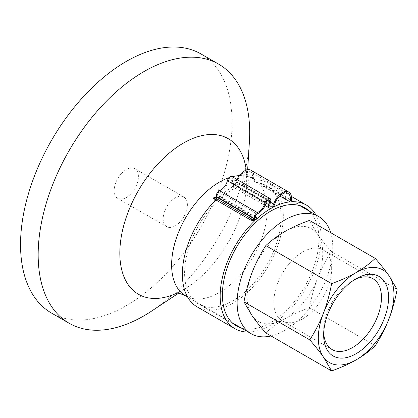 <?xml version="1.0" encoding="UTF-8"?>
<svg xmlns="http://www.w3.org/2000/svg" width="418" height="418" viewBox="0 0 418 418"><rect width="100%" height="100%" fill="white"/><g stroke="black" fill="none" stroke-linecap="round" stroke-linejoin="round"><path stroke-width="0.31" stroke-dasharray="2.09 1.57" d="M213.143 198.341L216.921 198.931L254.729 220.756M217.198 197.04A3.647 2.106 120 0 0 218.802 196.972L219.058 195.551A2.074 1.197 -60 0 1 217.982 195.676A2.074 1.197 -60 0 1 217.721 193.837A2.074 1.197 -60 0 1 219.293 192.055A11.359 6.557 120 0 0 228.427 180.576A2.524 1.458 -60 0 1 231.384 178.058A2.524 1.458 -60 0 1 231.802 179.959L231.034 182.922A4.504 2.602 120 0 0 231.786 186.313A4.504 2.602 120 0 0 233.965 186.13A4.504 2.602 120 0 0 236.959 182.191A11.542 6.662 -60 0 1 250.215 171.631A11.542 6.662 -60 0 1 252.206 180.038L279.736 195.932M218.802 196.972L256.61 218.802M219.058 195.551L255.361 216.514M250.999 170.267A13.115 7.571 120 0 1 253.235 179.954L291.038 201.784M237.016 179.494A13.115 7.571 120 0 0 235.935 182.269A2.931 1.693 -60 0 1 232.57 184.949A2.931 1.693 -60 0 1 232.084 182.744L232.852 179.782A4.096 2.367 120 0 0 232.168 176.699M253.235 179.954A71.394 41.22 -60 0 1 268.544 183.225A71.394 41.22 -60 0 1 268.544 265.66A71.394 41.22 -60 0 1 197.15 306.88M215.897 199.929A71.394 41.22 -60 0 1 216.921 198.931M315.914 214.93A71.394 41.22 -60 0 1 306.347 287.49A71.394 41.22 -60 0 1 248.297 332.054M218.269 197.657A71.394 41.22 -60 0 1 233.965 186.13A71.394 41.22 -60 0 1 252.206 180.038M278.127 199.637A68.249 39.402 -60 0 1 258.857 276.972A68.249 39.402 -60 0 1 198.722 304.158A68.249 39.402 -60 0 1 187.567 290.468A68.249 39.402 -60 0 1 206.832 213.133A68.249 39.402 -60 0 1 266.971 185.947A68.249 39.402 -60 0 1 278.127 199.637M309.085 210.991A68.249 39.402 -60 0 1 315.93 221.467A68.249 39.402 -60 0 1 299.361 295.092A68.249 39.402 -60 0 1 241.463 328.109M323.699 332.822A40.886 23.607 -60 0 1 323.647 330.857A40.886 23.607 -60 0 1 352.557 280.786A40.886 23.607 -60 0 1 354.281 279.846M323.647 330.857L323.647 334.964M331.652 268.717A40.886 23.607 120 0 0 323.182 250.001A40.886 23.607 120 0 0 291.675 260.952A40.886 23.607 120 0 0 273.832 302.099A40.886 23.607 120 0 0 282.296 320.815A40.886 23.607 120 0 0 313.803 309.863A40.886 23.607 120 0 0 331.652 268.717M317.69 278.059C321.045 269.359 325.57 260.498 331.27 251.474C325.57 244.88 321.045 239.19 317.69 234.404A53.467 30.869 -60 0 1 317.69 278.059A53.467 30.869 -60 0 1 284.951 318.788C291.67 314.885 299.837 311.201 309.445 307.726C311.551 296.628 314.299 286.738 317.69 278.059M265.791 332.932C271.799 327.388 278.189 322.67 284.951 318.788A53.467 30.869 -60 0 1 252.206 315.867A53.467 30.869 -60 0 1 252.206 272.212A53.467 30.869 -60 0 1 284.951 231.478A53.467 30.869 -60 0 1 317.69 234.404L309.445 220.417M309.445 307.726L375.275 345.733M331.27 251.474L397.1 289.475M182.332 219.136A17.138 9.896 120 0 0 183.852 196.977A17.138 9.896 120 0 0 166.714 206.873A17.138 9.896 120 0 0 166.714 226.66A17.138 9.896 120 0 0 182.332 219.136M330.706 232.69A67.617 39.041 -60 0 1 312.753 303.996A67.617 39.041 -60 0 1 271.073 335.983M249.394 142.016A149.571 86.354 -60 0 1 205.437 257.556A149.571 86.354 -60 0 1 151.886 310.903M201.089 54.011A149.571 86.354 -60 0 1 187.813 247.383A149.571 86.354 -60 0 1 51.518 313.077M119.255 176.229A17.138 9.896 -60 0 1 134.873 168.7A17.138 9.896 -60 0 1 133.352 190.859A17.138 9.896 -60 0 1 117.735 198.383A17.138 9.896 -60 0 1 119.255 176.229M274.762 204.015L236.959 182.191M231.034 182.922L266.036 203.127M219.293 192.055L257.101 213.885M228.427 180.576L266.229 202.406M231.802 179.959L267.332 200.473M235.935 182.269L270.498 202.223M232.084 182.744L269.887 204.569M232.852 179.782L270.66 201.607M229.168 177.629A67.617 39.041 -60 0 1 232.22 176.725M239.347 175.617A67.617 39.041 -60 0 1 253.24 178.747A67.617 39.041 -60 0 1 258.329 182.744A67.617 39.041 -60 0 1 247.237 266.167A67.617 39.041 -60 0 1 185.623 295.866M246.244 170.079A89.818 51.853 -60 0 1 246.662 185.42A89.818 51.853 -60 0 1 220.27 254.802A89.818 51.853 -60 0 1 188.11 286.837A89.818 51.853 -60 0 1 177.169 293.018M231.786 186.313L265.122 205.557M217.982 195.676L255.79 217.506M231.384 178.058L269.187 199.888M250.215 171.631L288.018 193.456M232.57 184.949L270.378 206.774M291.398 196.418L268.544 183.225M304.774 207.777L266.971 185.947M236.531 325.983L198.722 304.158M352.557 280.786L356.115 278.728M282.296 320.815L332.111 349.573M323.182 250.001L372.997 278.759M299.837 205.651L253.24 178.747L248.214 174.849L245.596 171.281C246.385 172.117 246.74 176.83 246.662 185.42L247.649 169.724M232.22 322.769L187.583 296.999M175.33 292.981L175.691 292.913C177.222 292.934 181.365 290.912 188.11 286.837L178.523 293.206M183.852 196.977L134.873 168.7M166.714 226.66L117.735 198.383"/><path stroke-width="0.63" d="M248.297 332.054A71.394 41.22 -60 0 1 234.958 328.71A71.394 41.22 -60 0 1 254.729 220.756L250.952 220.171L213.143 198.341L214.168 197.312L251.976 219.142L255.806 219.737A71.394 41.22 -60 0 1 271.773 207.955A4.504 2.602 -60 0 1 269.589 208.138A4.504 2.602 -60 0 1 268.842 204.747L269.61 201.784A2.524 1.458 120 0 0 269.187 199.888A2.524 1.458 120 0 0 266.229 202.406A11.359 6.557 -60 0 1 257.101 213.885A2.074 1.197 120 0 0 255.529 215.662A2.074 1.197 120 0 0 255.79 217.506A2.074 1.197 120 0 0 256.861 217.381L256.61 218.802A3.647 2.106 -60 0 1 255.001 218.865A3.647 2.106 -60 0 1 254.546 215.631A3.647 2.106 -60 0 1 257.31 212.501A9.786 5.648 120 0 0 265.174 202.615A4.096 2.367 -60 0 1 269.976 198.524A4.096 2.367 -60 0 1 270.66 201.607L269.887 204.569A2.931 1.693 120 0 0 270.378 206.774A2.931 1.693 120 0 0 273.743 204.094A13.115 7.571 -60 0 1 288.807 192.092A13.115 7.571 -60 0 1 291.038 201.784A71.394 41.22 -60 0 1 306.347 205.05A71.394 41.22 -60 0 1 315.914 214.93M250.952 220.171L251.976 219.142M214.168 197.312L217.997 197.907L255.806 219.737M290.014 201.868A11.542 6.662 120 0 0 288.018 193.456A11.542 6.662 120 0 0 274.762 204.015A4.504 2.602 -60 0 1 271.773 207.955A71.394 41.22 -60 0 1 290.014 201.868L279.736 195.932M269.976 198.524L232.168 176.699A4.096 2.367 120 0 0 227.366 180.785A9.786 5.648 -60 0 1 219.502 190.676A3.647 2.106 120 0 0 216.738 193.8A3.647 2.106 120 0 0 217.198 197.04L255.001 218.865M255.361 216.514L256.861 217.381M288.807 192.092L250.999 170.267A13.115 7.571 120 0 0 237.016 179.494M234.958 328.71L197.15 306.88A71.394 41.22 -60 0 1 215.897 199.929M217.997 197.907A71.394 41.22 -60 0 1 218.269 197.657M241.463 328.109A68.249 39.402 -60 0 1 236.531 325.983A68.249 39.402 -60 0 1 225.37 312.293A68.249 39.402 -60 0 1 244.64 234.963A68.249 39.402 -60 0 1 304.774 207.777A68.249 39.402 -60 0 1 309.085 210.991M354.281 279.846A40.886 23.607 -60 0 1 372.997 278.759A40.886 23.607 -60 0 1 381.467 297.475A40.886 23.607 -60 0 1 363.618 338.622A40.886 23.607 -60 0 1 332.111 349.573A40.886 23.607 -60 0 1 323.699 332.822M323.647 334.964A45.917 26.512 120 0 0 356.115 353.712A45.917 26.512 120 0 0 388.583 297.475A45.917 26.512 120 0 0 356.115 278.728A45.917 26.512 120 0 0 323.647 334.964M356.115 272.567A53.467 30.869 120 0 0 323.375 313.296A53.467 30.869 120 0 0 323.375 356.951A53.467 30.869 120 0 0 356.115 359.877A53.467 30.869 120 0 0 388.855 319.148A53.467 30.869 120 0 0 388.855 275.488A53.467 30.869 120 0 0 356.115 272.567C362.876 268.685 369.261 263.972 375.275 258.423C380.976 265.017 385.5 270.707 388.855 275.488L397.1 289.475C394.994 300.579 392.246 310.469 388.855 319.148C385.5 327.848 380.976 336.709 375.275 345.733C369.261 351.282 362.876 355.995 356.115 359.877C349.391 363.78 341.224 367.469 331.62 370.938L323.375 356.951C320.021 352.165 315.491 346.475 309.79 339.886C315.491 330.857 320.021 321.996 323.375 313.296C326.761 304.618 329.509 294.727 331.62 283.629C341.224 280.159 349.391 276.47 356.115 272.567M375.275 258.423L309.445 220.417C299.837 223.891 291.67 227.575 284.951 231.478C278.189 235.36 271.799 240.073 265.791 245.622C260.09 254.646 255.56 263.512 252.206 272.212C248.82 280.886 246.071 290.776 243.96 301.88L252.206 315.867C255.56 320.648 260.09 326.338 265.791 332.932L331.62 370.938M243.96 301.88L309.79 339.886M265.791 245.622L331.62 283.629M271.073 335.983A67.617 39.041 -60 0 1 251.14 333.695A67.617 39.041 -60 0 1 257.143 246.275A67.617 39.041 -60 0 1 318.756 216.576A67.617 39.041 -60 0 1 330.706 232.69M178.523 293.206L151.886 310.903A149.571 86.354 -60 0 1 69.148 323.25A149.571 86.354 -60 0 1 82.424 129.878A149.571 86.354 -60 0 1 218.719 64.184A149.571 86.354 -60 0 1 249.394 142.016L247.649 169.724M69.148 323.25L51.518 313.077A149.571 86.354 -60 0 1 64.795 119.705A149.571 86.354 -60 0 1 201.089 54.011L218.719 64.184M266.036 203.127L268.842 204.747M219.502 190.676L257.31 212.501M267.332 200.473L269.61 201.784M270.498 202.223L273.743 204.094M227.366 180.785L265.174 202.615M187.583 296.999L185.623 295.866A67.617 39.041 -60 0 1 191.627 208.446A67.617 39.041 -60 0 1 229.168 177.629M232.22 176.725A67.617 39.041 -60 0 1 239.347 175.617M177.169 293.018A89.818 51.853 -60 0 1 121.988 270.859A89.818 51.853 -60 0 1 146.399 178.131A89.818 51.853 -60 0 1 235 143.991A89.818 51.853 -60 0 1 246.244 170.079M265.122 205.557L269.589 208.138M306.347 205.05L291.398 196.418M318.756 216.576L299.837 205.651M251.14 333.695L232.22 322.769M185.623 295.866C180.215 293.446 176.788 292.485 175.33 292.981"/></g></svg>

